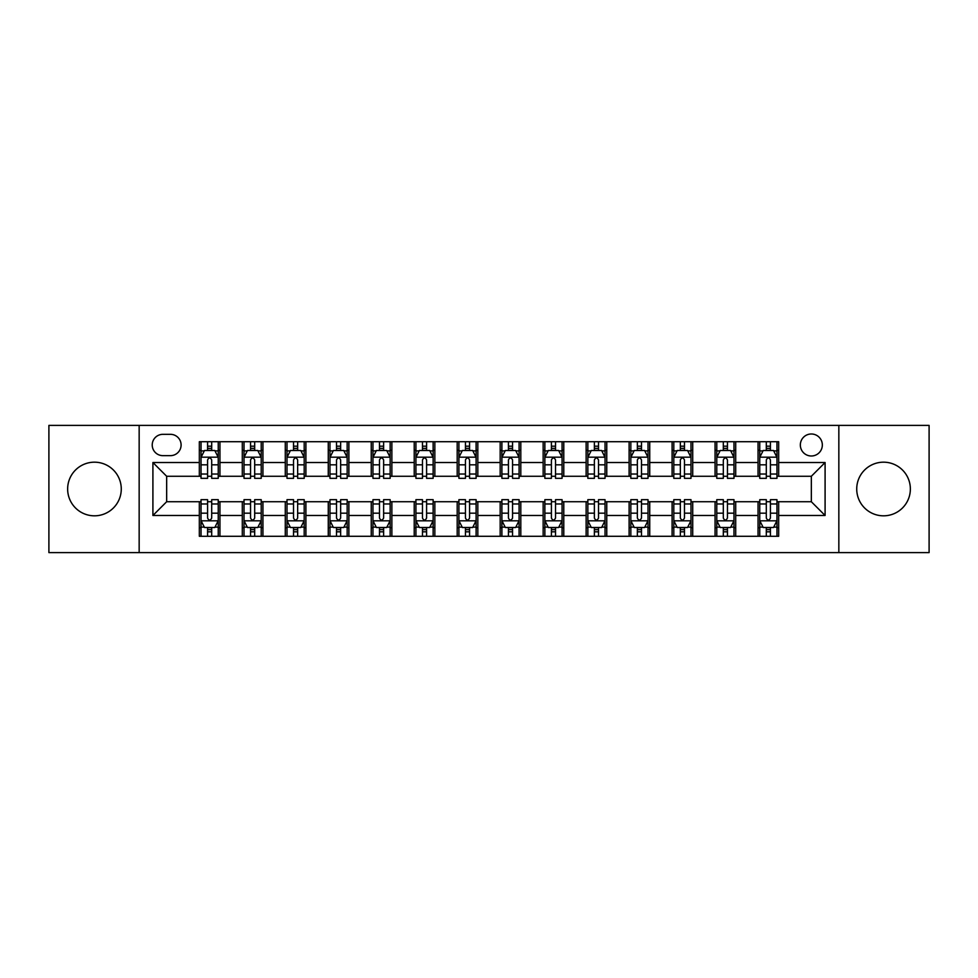 <?xml version="1.0" encoding="UTF-8"?>
<svg xmlns="http://www.w3.org/2000/svg" width="978" height="978" viewBox="0 0 978 978"><rect width="100%" height="100%" fill="white"/><g stroke="black" fill="none" stroke-linecap="round" stroke-linejoin="round"><path stroke-width="1.47" d="M883.537 462.178A26.822 26.822 0 0 0 856.728 489A26.822 26.822 0 0 0 883.537 515.822A26.822 26.822 0 0 0 910.359 489A26.822 26.822 0 0 0 883.537 462.178M94.463 462.178A26.822 26.822 0 0 0 67.641 489A26.822 26.822 0 0 0 94.463 515.822A26.822 26.822 0 0 0 121.272 489A26.822 26.822 0 0 0 94.463 462.178M811.337 433.987A11.002 11.002 0 0 0 800.334 444.99A11.002 11.002 0 0 0 811.337 455.992A11.002 11.002 0 0 0 822.339 444.99A11.002 11.002 0 0 0 811.337 433.987M838.843 552.607L929.1 552.607L929.1 425.393L838.843 425.393L838.843 552.607L139.157 552.607L139.157 425.393L48.9 425.393L48.9 552.607L139.157 552.607M162.874 455.65L170.441 455.65A10.66 10.66 0 0 0 181.101 444.99A10.66 10.66 0 0 0 170.441 434.33L162.874 434.33A10.66 10.66 0 0 0 152.226 444.99A10.66 10.66 0 0 0 162.874 455.65M838.843 425.393L139.157 425.393M199.329 515.479L152.91 515.479L152.91 462.521L199.329 462.521L199.329 476.274L166.663 476.274L166.663 501.726L199.329 501.726L199.329 536.274L778.671 536.274L778.671 501.726L811.337 501.726L811.337 476.274L778.671 476.274L778.671 462.521L825.09 462.521L825.09 515.479L778.671 515.479M778.671 462.521L778.671 441.726L199.329 441.726L199.329 462.521M758.048 441.726L758.048 476.274L759.759 476.274M766.3 476.274L770.419 476.274M776.96 476.274L778.671 476.274M758.048 476.274L733.977 476.274M715.065 441.726L715.065 476.274L716.788 476.274M723.317 476.274L727.449 476.274M715.065 476.274L690.994 476.274M672.094 441.726L672.094 476.274L673.805 476.274M680.346 476.274L684.466 476.274M672.094 476.274L648.023 476.274M629.111 441.726L629.111 476.274L630.834 476.274M637.363 476.274L641.482 476.274M629.111 476.274L605.04 476.274M586.128 441.726L586.128 476.274L587.851 476.274M594.379 476.274L598.512 476.274M586.128 476.274L562.069 476.274M543.157 441.726L543.157 476.274L544.868 476.274M551.409 476.274L555.528 476.274M543.157 476.274L519.086 476.274M500.174 441.726L500.174 476.274L501.897 476.274M508.426 476.274L512.558 476.274M500.174 476.274L476.103 476.274M457.191 441.726L457.191 476.274L458.914 476.274M465.442 476.274L469.574 476.274M457.191 476.274L433.132 476.274M414.22 441.726L414.22 476.274L415.931 476.274M422.472 476.274L426.591 476.274M414.22 476.274L390.149 476.274M371.237 441.726L371.237 476.274L372.96 476.274M379.488 476.274L383.62 476.274M371.237 476.274L347.166 476.274M328.266 441.726L328.266 476.274L329.977 476.274M336.518 476.274L340.637 476.274M328.266 476.274L304.195 476.274M285.283 441.726L285.283 476.274L287.006 476.274M293.534 476.274L297.654 476.274M285.283 476.274L261.212 476.274M242.299 441.726L242.299 476.274L244.023 476.274M250.551 476.274L254.683 476.274M242.299 476.274L218.241 476.274M199.329 476.274L201.04 476.274M207.581 476.274L211.7 476.274M199.329 501.726L201.04 501.726M207.581 501.726L211.7 501.726M218.241 501.726L219.952 501.726L219.952 536.274M244.023 501.726L219.952 501.726M250.551 501.726L254.683 501.726M261.212 501.726L262.935 501.726L262.935 536.274M287.006 501.726L262.935 501.726M293.534 501.726L297.654 501.726M304.195 501.726L305.906 501.726L305.906 536.274M329.977 501.726L305.906 501.726M336.518 501.726L340.637 501.726M347.166 501.726L348.889 501.726L348.889 536.274M372.96 501.726L348.889 501.726M379.488 501.726L383.62 501.726M390.149 501.726L391.872 501.726L391.872 536.274M415.931 501.726L391.872 501.726M422.472 501.726L426.591 501.726M433.132 501.726L434.843 501.726L434.843 536.274M458.914 501.726L434.843 501.726M465.442 501.726L469.574 501.726M476.103 501.726L477.826 501.726L477.826 536.274M501.897 501.726L477.826 501.726M508.426 501.726L512.558 501.726M519.086 501.726L520.809 501.726L520.809 536.274M544.868 501.726L520.809 501.726M551.409 501.726L555.528 501.726M562.069 501.726L563.78 501.726L563.78 536.274M587.851 501.726L563.78 501.726M594.379 501.726L598.512 501.726M605.04 501.726L606.763 501.726L606.763 536.274M630.834 501.726L606.763 501.726M637.363 501.726L641.482 501.726M648.023 501.726L649.734 501.726L649.734 536.274M673.805 501.726L649.734 501.726M680.346 501.726L684.466 501.726M690.994 501.726L692.717 501.726L692.717 536.274M716.788 501.726L692.717 501.726M723.317 501.726L727.449 501.726M733.977 501.726L735.7 501.726L735.7 536.274M759.759 501.726L735.7 501.726M766.3 501.726L770.419 501.726M776.96 501.726L778.671 501.726M219.952 441.726L219.952 476.274M199.329 450.32L201.04 450.32M207.581 450.32L211.7 450.32M218.241 450.32L219.952 450.32M199.329 527.68L201.04 527.68M207.581 527.68L211.7 527.68M218.241 527.68L219.952 527.68M242.299 501.726L242.299 536.274M262.935 441.726L262.935 476.274M242.299 450.32L244.023 450.32M250.551 450.32L254.683 450.32M261.212 450.32L262.935 450.32M242.299 527.68L244.023 527.68M250.551 527.68L254.683 527.68M261.212 527.68L262.935 527.68M285.283 501.726L285.283 536.274M285.283 527.68L287.006 527.68M293.534 527.68L297.654 527.68M304.195 527.68L305.906 527.68M305.906 441.726L305.906 476.274M285.283 450.32L287.006 450.32M293.534 450.32L297.654 450.32M304.195 450.32L305.906 450.32M328.266 501.726L328.266 536.274M328.266 527.68L329.977 527.68M336.518 527.68L340.637 527.68M347.166 527.68L348.889 527.68M348.889 441.726L348.889 476.274M328.266 450.32L329.977 450.32M336.518 450.32L340.637 450.32M347.166 450.32L348.889 450.32M371.237 501.726L371.237 536.274M371.237 527.68L372.96 527.68M379.488 527.68L383.62 527.68M390.149 527.68L391.872 527.68M391.872 441.726L391.872 476.274M371.237 450.32L372.96 450.32M379.488 450.32L383.62 450.32M390.149 450.32L391.872 450.32M414.22 501.726L414.22 536.274M414.22 527.68L415.931 527.68M422.472 527.68L426.591 527.68M433.132 527.68L434.843 527.68M434.843 441.726L434.843 476.274M414.22 450.32L415.931 450.32M422.472 450.32L426.591 450.32M433.132 450.32L434.843 450.32M457.191 501.726L457.191 536.274M457.191 527.68L458.914 527.68M465.442 527.68L469.574 527.68M476.103 527.68L477.826 527.68M477.826 441.726L477.826 476.274M457.191 450.32L458.914 450.32M465.442 450.32L469.574 450.32M476.103 450.32L477.826 450.32M500.174 501.726L500.174 536.274M500.174 527.68L501.897 527.68M508.426 527.68L512.558 527.68M519.086 527.68L520.809 527.68M520.809 441.726L520.809 476.274M500.174 450.32L501.897 450.32M508.426 450.32L512.558 450.32M519.086 450.32L520.809 450.32M543.157 501.726L543.157 536.274M543.157 527.68L544.868 527.68M551.409 527.68L555.528 527.68M562.069 527.68L563.78 527.68M563.78 441.726L563.78 476.274M543.157 450.32L544.868 450.32M551.409 450.32L555.528 450.32M562.069 450.32L563.78 450.32M586.128 501.726L586.128 536.274M586.128 527.68L587.851 527.68M594.379 527.68L598.512 527.68M605.04 527.68L606.763 527.68M606.763 441.726L606.763 476.274M586.128 450.32L587.851 450.32M594.379 450.32L598.512 450.32M605.04 450.32L606.763 450.32M629.111 501.726L629.111 536.274M629.111 527.68L630.834 527.68M637.363 527.68L641.482 527.68M648.023 527.68L649.734 527.68M649.734 441.726L649.734 476.274M629.111 450.32L630.834 450.32M637.363 450.32L641.482 450.32M648.023 450.32L649.734 450.32M672.094 501.726L672.094 536.274M672.094 527.68L673.805 527.68M680.346 527.68L684.466 527.68M690.994 527.68L692.717 527.68M692.717 441.726L692.717 476.274M672.094 450.32L673.805 450.32M680.346 450.32L684.466 450.32M690.994 450.32L692.717 450.32M715.065 501.726L715.065 536.274M715.065 527.68L716.788 527.68M723.317 527.68L727.449 527.68M733.977 527.68L735.7 527.68M735.7 441.726L735.7 476.274M715.065 450.32L716.788 450.32M723.317 450.32L727.449 450.32M733.977 450.32L735.7 450.32M758.048 501.726L758.048 536.274M758.048 527.68L759.759 527.68M766.3 527.68L770.419 527.68M776.96 527.68L778.671 527.68M758.048 450.32L759.759 450.32M766.3 450.32L770.419 450.32M776.96 450.32L778.671 450.32M166.663 476.274L152.91 462.521M166.663 501.726L152.91 515.479M825.09 462.521L811.337 476.274M825.09 515.479L811.337 501.726M211.7 446.188L207.581 446.188M218.241 474.037L211.7 474.037L211.7 478.34L218.241 478.34L218.241 457.374L214.793 450.491L204.488 450.491L201.04 457.374L201.04 478.34L207.581 478.34L207.581 474.037L201.04 474.037M201.04 457.362L201.04 441.726M218.241 457.374L218.241 441.726M207.581 450.491L207.581 441.726M211.7 441.726L211.7 450.491M211.7 474.037L211.7 459.941C210.331 457.301 208.95 457.301 207.581 459.941L207.581 474.037M207.581 531.812L211.7 531.812M201.04 503.963L207.581 503.963L207.581 499.66L201.04 499.66L201.04 520.626L204.488 527.509L214.793 527.509L218.241 520.626L218.241 499.66L211.7 499.66L211.7 503.963L218.241 503.963M218.241 520.638L218.241 536.274M201.04 520.626L201.04 536.274M211.7 527.509L211.7 536.274M207.581 536.274L207.581 527.509M207.581 503.963L207.581 518.059C208.95 520.699 210.331 520.699 211.7 518.059L211.7 503.963M254.683 446.188L250.551 446.188M261.212 474.037L254.683 474.037L254.683 478.34L261.212 478.34L261.212 457.374L257.776 450.491L247.458 450.491L244.023 457.374L244.023 478.34L250.551 478.34L250.551 474.037L244.023 474.037M244.023 457.362L244.023 441.726M261.212 457.374L261.212 441.726M250.551 450.491L250.551 441.726M254.683 441.726L254.683 450.491M254.683 474.037L254.683 459.941C253.302 457.301 251.933 457.301 250.551 459.941L250.551 474.037M297.654 446.188L293.534 446.188M304.195 474.037L297.654 474.037L297.654 478.34L304.195 478.34L304.195 457.374L300.759 450.491L290.442 450.491L287.006 457.374L287.006 478.34L293.534 478.34L293.534 474.037L287.006 474.037M287.006 457.362L287.006 441.726M304.195 457.374L304.195 441.726M293.534 450.491L293.534 441.726M297.654 441.726L297.654 450.491M297.654 474.037L297.654 459.941C296.285 457.301 294.916 457.301 293.534 459.941L293.534 474.037M340.637 446.188L336.518 446.188M347.166 474.037L340.637 474.037L340.637 478.34L347.166 478.34L347.166 457.374L343.73 450.491L333.412 450.491L329.977 457.374L329.977 478.34L336.518 478.34L336.518 474.037L329.977 474.037M329.977 457.362L329.977 441.726M347.166 457.374L347.166 441.726M336.518 450.491L336.518 441.726M340.637 441.726L340.637 450.491M340.637 474.037L340.637 459.941C339.268 457.301 337.887 457.301 336.518 459.941L336.518 474.037M250.551 531.812L254.683 531.812M244.023 503.963L250.551 503.963L250.551 499.66L244.023 499.66L244.023 520.626L247.458 527.509L257.776 527.509L261.212 520.626L261.212 499.66L254.683 499.66L254.683 503.963L261.212 503.963M261.212 520.638L261.212 536.274M244.023 520.626L244.023 536.274M254.683 527.509L254.683 536.274M250.551 536.274L250.551 527.509M250.551 503.963L250.551 518.059C251.933 520.699 253.302 520.699 254.683 518.059L254.683 503.963M293.534 531.812L297.654 531.812M287.006 503.963L293.534 503.963L293.534 499.66L287.006 499.66L287.006 520.626L290.442 527.509L300.759 527.509L304.195 520.626L304.195 499.66L297.654 499.66L297.654 503.963L304.195 503.963M304.195 520.638L304.195 536.274M287.006 520.626L287.006 536.274M297.654 527.509L297.654 536.274M293.534 536.274L293.534 527.509M293.534 503.963L293.534 518.059C294.904 520.699 296.285 520.699 297.654 518.059L297.654 503.963M336.518 531.812L340.637 531.812M329.977 503.963L336.518 503.963L336.518 499.66L329.977 499.66L329.977 520.626L333.412 527.509L343.73 527.509L347.166 520.626L347.166 499.66L340.637 499.66L340.637 503.963L347.166 503.963M347.166 520.638L347.166 536.274M329.977 520.626L329.977 536.274M340.637 527.509L340.637 536.274M336.518 536.274L336.518 527.509M336.518 503.963L336.518 518.059C337.887 520.699 339.256 520.699 340.637 518.059L340.637 503.963M383.62 446.188L379.488 446.188M390.149 474.037L383.62 474.037L383.62 478.34L390.149 478.34L390.149 457.374L386.713 450.491L376.396 450.491L372.96 457.374L372.96 478.34L379.488 478.34L379.488 474.037L372.96 474.037M372.96 457.362L372.96 441.726M390.149 457.374L390.149 441.726M379.488 450.491L379.488 441.726M383.62 441.726L383.62 450.491M383.62 474.037L383.62 459.941C382.239 457.301 380.87 457.301 379.488 459.941L379.488 474.037M379.488 531.812L383.62 531.812M372.96 503.963L379.488 503.963L379.488 499.66L372.96 499.66L372.96 520.626L376.396 527.509L386.713 527.509L390.149 520.626L390.149 499.66L383.62 499.66L383.62 503.963L390.149 503.963M390.149 520.638L390.149 536.274M372.96 520.626L372.96 536.274M383.62 527.509L383.62 536.274M379.488 536.274L379.488 527.509M379.488 503.963L379.488 518.059C380.87 520.699 382.239 520.699 383.62 518.059L383.62 503.963M426.591 446.188L422.472 446.188M433.132 474.037L426.591 474.037L426.591 478.34L433.132 478.34L433.132 457.374L429.684 450.491L419.379 450.491L415.931 457.374L415.931 478.34L422.472 478.34L422.472 474.037L415.931 474.037M415.931 457.362L415.931 441.726M433.132 457.374L433.132 441.726M422.472 450.491L422.472 441.726M426.591 441.726L426.591 450.491M426.591 474.037L426.591 459.941C425.222 457.301 423.841 457.301 422.472 459.941L422.472 474.037M422.472 531.812L426.591 531.812M415.931 503.963L422.472 503.963L422.472 499.66L415.931 499.66L415.931 520.626L419.379 527.509L429.684 527.509L433.132 520.626L433.132 499.66L426.591 499.66L426.591 503.963L433.132 503.963M433.132 520.638L433.132 536.274M415.931 520.626L415.931 536.274M426.591 527.509L426.591 536.274M422.472 536.274L422.472 527.509M422.472 503.963L422.472 518.059C423.841 520.699 425.222 520.699 426.591 518.059L426.591 503.963M469.574 446.188L465.442 446.188M476.103 474.037L469.574 474.037L469.574 478.34L476.103 478.34L476.103 457.374L472.667 450.491L462.349 450.491L458.914 457.374L458.914 478.34L465.442 478.34L465.442 474.037L458.914 474.037M458.914 457.362L458.914 441.726M476.103 457.374L476.103 441.726M465.442 450.491L465.442 441.726M469.574 441.726L469.574 450.491M469.574 474.037L469.574 459.941C468.205 457.301 466.824 457.301 465.442 459.941L465.442 474.037M465.442 531.812L469.574 531.812M458.914 503.963L465.442 503.963L465.442 499.66L458.914 499.66L458.914 520.626L462.349 527.509L472.667 527.509L476.103 520.626L476.103 499.66L469.574 499.66L469.574 503.963L476.103 503.963M476.103 520.638L476.103 536.274M458.914 520.626L458.914 536.274M469.574 527.509L469.574 536.274M465.442 536.274L465.442 527.509M465.442 503.963L465.442 518.059C466.824 520.699 468.193 520.699 469.574 518.059L469.574 503.963M512.558 446.188L508.426 446.188M519.086 474.037L512.558 474.037L512.558 478.34L519.086 478.34L519.086 457.374L515.65 450.491L505.333 450.491L501.897 457.374L501.897 478.34L508.426 478.34L508.426 474.037L501.897 474.037M501.897 457.362L501.897 441.726M519.086 457.374L519.086 441.726M508.426 450.491L508.426 441.726M512.558 441.726L512.558 450.491M512.558 474.037L512.558 459.941C511.176 457.301 509.807 457.301 508.426 459.941L508.426 474.037M508.426 531.812L512.558 531.812M501.897 503.963L508.426 503.963L508.426 499.66L501.897 499.66L501.897 520.626L505.333 527.509L515.65 527.509L519.086 520.626L519.086 499.66L512.558 499.66L512.558 503.963L519.086 503.963M519.086 520.638L519.086 536.274M501.897 520.626L501.897 536.274M512.558 527.509L512.558 536.274M508.426 536.274L508.426 527.509M508.426 503.963L508.426 518.059C509.795 520.699 511.176 520.699 512.558 518.059L512.558 503.963M555.528 446.188L551.409 446.188M562.069 474.037L555.528 474.037L555.528 478.34L562.069 478.34L562.069 457.374L558.621 450.491L548.316 450.491L544.868 457.374L544.868 478.34L551.409 478.34L551.409 474.037L544.868 474.037M544.868 457.362L544.868 441.726M562.069 457.374L562.069 441.726M551.409 450.491L551.409 441.726M555.528 441.726L555.528 450.491M555.528 474.037L555.528 459.941C554.159 457.301 552.778 457.301 551.409 459.941L551.409 474.037M551.409 531.812L555.528 531.812M544.868 503.963L551.409 503.963L551.409 499.66L544.868 499.66L544.868 520.626L548.316 527.509L558.621 527.509L562.069 520.626L562.069 499.66L555.528 499.66L555.528 503.963L562.069 503.963M562.069 520.638L562.069 536.274M544.868 520.626L544.868 536.274M555.528 527.509L555.528 536.274M551.409 536.274L551.409 527.509M551.409 503.963L551.409 518.059C552.778 520.699 554.159 520.699 555.528 518.059L555.528 503.963M598.512 446.188L594.379 446.188M605.04 474.037L598.512 474.037L598.512 478.34L605.04 478.34L605.04 457.374L601.604 450.491L591.287 450.491L587.851 457.374L587.851 478.34L594.379 478.34L594.379 474.037L587.851 474.037M587.851 457.362L587.851 441.726M605.04 457.374L605.04 441.726M594.379 450.491L594.379 441.726M598.512 441.726L598.512 450.491M598.512 474.037L598.512 459.941C597.13 457.301 595.761 457.301 594.379 459.941L594.379 474.037M594.379 531.812L598.512 531.812M587.851 503.963L594.379 503.963L594.379 499.66L587.851 499.66L587.851 520.626L591.287 527.509L601.604 527.509L605.04 520.626L605.04 499.66L598.512 499.66L598.512 503.963L605.04 503.963M605.04 520.638L605.04 536.274M587.851 520.626L587.851 536.274M598.512 527.509L598.512 536.274M594.379 536.274L594.379 527.509M594.379 503.963L594.379 518.059C595.761 520.699 597.13 520.699 598.512 518.059L598.512 503.963M641.482 446.188L637.363 446.188M648.023 474.037L641.482 474.037L641.482 478.34L648.023 478.34L648.023 457.374L644.588 450.491L634.27 450.491L630.834 457.374L630.834 478.34L637.363 478.34L637.363 474.037L630.834 474.037M630.834 457.362L630.834 441.726M648.023 457.374L648.023 441.726M637.363 450.491L637.363 441.726M641.482 441.726L641.482 450.491M641.482 474.037L641.482 459.941C640.113 457.301 638.744 457.301 637.363 459.941L637.363 474.037M637.363 531.812L641.482 531.812M630.834 503.963L637.363 503.963L637.363 499.66L630.834 499.66L630.834 520.626L634.27 527.509L644.588 527.509L648.023 520.626L648.023 499.66L641.482 499.66L641.482 503.963L648.023 503.963M648.023 520.638L648.023 536.274M630.834 520.626L630.834 536.274M641.482 527.509L641.482 536.274M637.363 536.274L637.363 527.509M637.363 503.963L637.363 518.059C638.732 520.699 640.113 520.699 641.482 518.059L641.482 503.963M684.466 446.188L680.346 446.188M690.994 474.037L684.466 474.037L684.466 478.34L690.994 478.34L690.994 457.374L687.558 450.491L677.241 450.491L673.805 457.374L673.805 478.34L680.346 478.34L680.346 474.037L673.805 474.037M673.805 457.362L673.805 441.726M690.994 457.374L690.994 441.726M680.346 450.491L680.346 441.726M684.466 441.726L684.466 450.491M684.466 474.037L684.466 459.941C683.096 457.301 681.715 457.301 680.346 459.941L680.346 474.037M680.346 531.812L684.466 531.812M673.805 503.963L680.346 503.963L680.346 499.66L673.805 499.66L673.805 520.626L677.241 527.509L687.558 527.509L690.994 520.626L690.994 499.66L684.466 499.66L684.466 503.963L690.994 503.963M690.994 520.638L690.994 536.274M673.805 520.626L673.805 536.274M684.466 527.509L684.466 536.274M680.346 536.274L680.346 527.509M680.346 503.963L680.346 518.059C681.715 520.699 683.084 520.699 684.466 518.059L684.466 503.963M727.449 446.188L723.317 446.188M733.977 474.037L727.449 474.037L727.449 478.34L733.977 478.34L733.977 457.374L730.542 450.491L720.224 450.491L716.788 457.374L716.788 478.34L723.317 478.34L723.317 474.037L716.788 474.037M716.788 457.362L716.788 441.726M733.977 457.374L733.977 441.726M723.317 450.491L723.317 441.726M727.449 441.726L727.449 450.491M727.449 474.037L727.449 459.941C726.067 457.301 724.698 457.301 723.317 459.941L723.317 474.037M723.317 531.812L727.449 531.812M716.788 503.963L723.317 503.963L723.317 499.66L716.788 499.66L716.788 520.626L720.224 527.509L730.542 527.509L733.977 520.626L733.977 499.66L727.449 499.66L727.449 503.963L733.977 503.963M733.977 520.638L733.977 536.274M716.788 520.626L716.788 536.274M727.449 527.509L727.449 536.274M723.317 536.274L723.317 527.509M723.317 503.963L723.317 518.059C724.698 520.699 726.067 520.699 727.449 518.059L727.449 503.963M770.419 446.188L766.3 446.188M776.96 474.037L770.419 474.037L770.419 478.34L776.96 478.34L776.96 457.374L773.512 450.491L763.207 450.491L759.759 457.374L759.759 478.34L766.3 478.34L766.3 474.037L759.759 474.037M759.759 457.362L759.759 441.726M776.96 457.374L776.96 441.726M766.3 450.491L766.3 441.726M770.419 441.726L770.419 450.491M770.419 474.037L770.419 459.941C769.05 457.301 767.669 457.301 766.3 459.941L766.3 474.037M766.3 531.812L770.419 531.812M759.759 503.963L766.3 503.963L766.3 499.66L759.759 499.66L759.759 520.626L763.207 527.509L773.512 527.509L776.96 520.626L776.96 499.66L770.419 499.66L770.419 503.963L776.96 503.963M776.96 520.638L776.96 536.274M759.759 520.626L759.759 536.274M770.419 527.509L770.419 536.274M766.3 536.274L766.3 527.509M766.3 503.963L766.3 518.059C767.669 520.699 769.05 520.699 770.419 518.059L770.419 503.963M242.299 515.479L219.952 515.479M242.299 462.521L219.952 462.521M285.283 462.521L262.935 462.521M285.283 515.479L262.935 515.479M328.266 462.521L305.906 462.521M328.266 515.479L305.906 515.479M371.237 462.521L348.889 462.521M371.237 515.479L348.889 515.479M414.22 462.521L391.872 462.521M414.22 515.479L391.872 515.479M457.191 462.521L434.843 462.521M457.191 515.479L434.843 515.479M500.174 462.521L477.826 462.521M500.174 515.479L477.826 515.479M543.157 462.521L520.809 462.521M543.157 515.479L520.809 515.479M586.128 462.521L563.78 462.521M586.128 515.479L563.78 515.479M629.111 462.521L606.763 462.521M629.111 515.479L606.763 515.479M672.094 462.521L649.734 462.521M672.094 515.479L649.734 515.479M715.065 462.521L692.717 462.521M715.065 515.479L692.717 515.479M758.048 462.521L735.7 462.521M758.048 515.479L735.7 515.479M218.155 457.191L201.126 457.191M201.04 450.907L204.28 450.907M215.001 450.907L218.241 450.907M207.581 464.819L201.04 464.819M218.241 464.819L211.7 464.819M211.7 448.376L207.581 448.376M201.126 520.809L218.155 520.809M218.241 527.093L215.001 527.093M204.28 527.093L201.04 527.093M211.7 513.181L218.241 513.181M201.04 513.181L207.581 513.181M207.581 529.624L211.7 529.624M261.126 457.191L244.109 457.191M244.023 450.907L247.251 450.907M257.984 450.907L261.212 450.907M250.551 464.819L244.023 464.819M261.212 464.819L254.683 464.819M254.683 448.376L250.551 448.376M304.109 457.191L287.092 457.191M287.006 450.907L290.234 450.907M300.955 450.907L304.195 450.907M293.534 464.819L287.006 464.819M304.195 464.819L297.654 464.819M297.654 448.376L293.534 448.376M347.08 457.191L330.063 457.191M329.977 450.907L333.217 450.907M343.938 450.907L347.166 450.907M336.518 464.819L329.977 464.819M347.166 464.819L340.637 464.819M340.637 448.376L336.518 448.376M244.109 520.809L261.126 520.809M261.212 527.093L257.984 527.093M247.251 527.093L244.023 527.093M254.683 513.181L261.212 513.181M244.023 513.181L250.551 513.181M250.551 529.624L254.683 529.624M287.092 520.809L304.109 520.809M304.195 527.093L300.955 527.093M290.234 527.093L287.006 527.093M297.654 513.181L304.195 513.181M287.006 513.181L293.534 513.181M293.534 529.624L297.654 529.624M330.063 520.809L347.08 520.809M347.166 527.093L343.938 527.093M333.217 527.093L329.977 527.093M340.637 513.181L347.166 513.181M329.977 513.181L336.518 513.181M336.518 529.624L340.637 529.624M390.063 457.191L373.046 457.191M372.96 450.907L376.188 450.907M386.921 450.907L390.149 450.907M379.488 464.819L372.96 464.819M390.149 464.819L383.62 464.819M383.62 448.376L379.488 448.376M373.046 520.809L390.063 520.809M390.149 527.093L386.921 527.093M376.188 527.093L372.96 527.093M383.62 513.181L390.149 513.181M372.96 513.181L379.488 513.181M379.488 529.624L383.62 529.624M433.046 457.191L416.017 457.191M415.931 450.907L419.171 450.907M429.892 450.907L433.132 450.907M422.472 464.819L415.931 464.819M433.132 464.819L426.591 464.819M426.591 448.376L422.472 448.376M416.017 520.809L433.046 520.809M433.132 527.093L429.892 527.093M419.171 527.093L415.931 527.093M426.591 513.181L433.132 513.181M415.931 513.181L422.472 513.181M422.472 529.624L426.591 529.624M476.017 457.191L459 457.191M458.914 450.907L462.142 450.907M472.875 450.907L476.103 450.907M465.442 464.819L458.914 464.819M476.103 464.819L469.574 464.819M469.574 448.376L465.442 448.376M459 520.809L476.017 520.809M476.103 527.093L472.875 527.093M462.142 527.093L458.914 527.093M469.574 513.181L476.103 513.181M458.914 513.181L465.442 513.181M465.442 529.624L469.574 529.624M519 457.191L501.983 457.191M501.897 450.907L505.125 450.907M515.858 450.907L519.086 450.907M508.426 464.819L501.897 464.819M519.086 464.819L512.558 464.819M512.558 448.376L508.426 448.376M501.983 520.809L519 520.809M519.086 527.093L515.858 527.093M505.125 527.093L501.897 527.093M512.558 513.181L519.086 513.181M501.897 513.181L508.426 513.181M508.426 529.624L512.558 529.624M561.983 457.191L544.954 457.191M544.868 450.907L548.108 450.907M558.829 450.907L562.069 450.907M551.409 464.819L544.868 464.819M562.069 464.819L555.528 464.819M555.528 448.376L551.409 448.376M544.954 520.809L561.983 520.809M562.069 527.093L558.829 527.093M548.108 527.093L544.868 527.093M555.528 513.181L562.069 513.181M544.868 513.181L551.409 513.181M551.409 529.624L555.528 529.624M604.954 457.191L587.937 457.191M587.851 450.907L591.079 450.907M601.812 450.907L605.04 450.907M594.379 464.819L587.851 464.819M605.04 464.819L598.512 464.819M598.512 448.376L594.379 448.376M587.937 520.809L604.954 520.809M605.04 527.093L601.812 527.093M591.079 527.093L587.851 527.093M598.512 513.181L605.04 513.181M587.851 513.181L594.379 513.181M594.379 529.624L598.512 529.624M647.937 457.191L630.92 457.191M630.834 450.907L634.062 450.907M644.783 450.907L648.023 450.907M637.363 464.819L630.834 464.819M648.023 464.819L641.482 464.819M641.482 448.376L637.363 448.376M630.92 520.809L647.937 520.809M648.023 527.093L644.783 527.093M634.062 527.093L630.834 527.093M641.482 513.181L648.023 513.181M630.834 513.181L637.363 513.181M637.363 529.624L641.482 529.624M690.908 457.191L673.891 457.191M673.805 450.907L677.045 450.907M687.766 450.907L690.994 450.907M680.346 464.819L673.805 464.819M690.994 464.819L684.466 464.819M684.466 448.376L680.346 448.376M673.891 520.809L690.908 520.809M690.994 527.093L687.766 527.093M677.045 527.093L673.805 527.093M684.466 513.181L690.994 513.181M673.805 513.181L680.346 513.181M680.346 529.624L684.466 529.624M733.891 457.191L716.874 457.191M716.788 450.907L720.016 450.907M730.749 450.907L733.977 450.907M723.317 464.819L716.788 464.819M733.977 464.819L727.449 464.819M727.449 448.376L723.317 448.376M716.874 520.809L733.891 520.809M733.977 527.093L730.749 527.093M720.016 527.093L716.788 527.093M727.449 513.181L733.977 513.181M716.788 513.181L723.317 513.181M723.317 529.624L727.449 529.624M776.874 457.191L759.845 457.191M759.759 450.907L762.999 450.907M773.72 450.907L776.96 450.907M766.3 464.819L759.759 464.819M776.96 464.819L770.419 464.819M770.419 448.376L766.3 448.376M759.845 520.809L776.874 520.809M776.96 527.093L773.72 527.093M762.999 527.093L759.759 527.093M770.419 513.181L776.96 513.181M759.759 513.181L766.3 513.181M766.3 529.624L770.419 529.624"/></g></svg>
